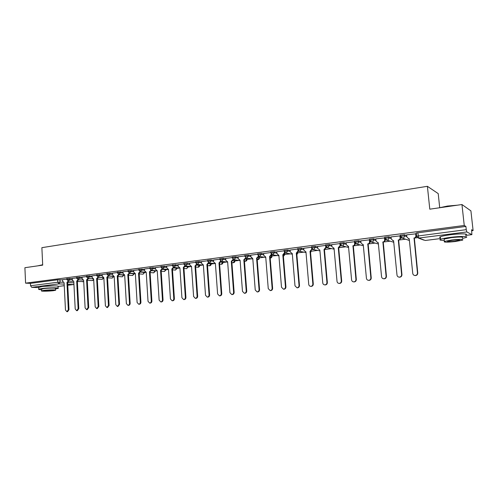 <?xml version="1.0" encoding="UTF-8"?>
<svg xmlns="http://www.w3.org/2000/svg" width="498" height="498" viewBox="0 0 498 498"><rect width="100%" height="100%" fill="white"/><g stroke="black" fill="none" stroke-linecap="round" stroke-linejoin="round"><path stroke-width="0.75" d="M72.297 278.587L66.782 278.712M82.12 277.311L76.586 277.436M92.099 276.017L86.546 276.135M102.246 274.703L96.662 274.815M112.554 273.365L106.952 273.477M123.031 272.008L117.404 272.113M133.682 270.626L128.03 270.731M144.507 269.219L138.836 269.318M155.519 267.793L149.823 267.887M166.718 266.343L160.997 266.43M178.11 264.874L172.364 264.955M189.694 263.374L187.111 263.087L183.924 263.448M201.485 261.848L198.907 261.55L195.689 261.911M213.48 260.298L210.915 259.981L207.66 260.354M225.694 258.717L223.141 258.381L219.842 258.767M238.119 257.111L235.579 256.756L232.242 257.149M250.768 255.48L248.247 255.101L244.867 255.505M263.654 253.818L261.145 253.42L257.721 253.831M276.776 252.131L274.28 251.702L270.812 252.131M290.135 250.413L287.663 249.952L284.14 250.394M303.749 248.664L301.296 248.172L297.723 248.626M317.624 246.884L315.184 246.361L311.549 246.691L311.642 247.73L315.278 247.4L317.712 247.917M331.761 245.072L329.34 244.512L325.667 244.985M346.172 243.229L343.769 242.626L340.041 243.111M360.857 241.356L358.485 240.708L354.694 241.206M375.841 239.451L373.488 238.747L369.641 239.258M391.117 237.515L388.789 236.749L384.879 237.278M406.704 235.548L404.395 234.707L400.423 235.255M52.906 285.883L43.793 286.369M113.843 276.427L114.167 276.346L115.797 304.701L117.354 306.444L118.891 304.378L117.248 275.954L118.586 274.466M123.971 275.133L124.656 275.045M134.261 273.819L135.332 273.682M144.719 272.487L146.182 272.3M151.398 270.713L157.219 270.887M162.491 269.337L166.133 269.754L168.436 269.455M173.777 267.943L177.12 268.354L179.716 268.017M185.25 266.523L188.288 266.922L191.188 266.555M196.915 265.085L199.642 265.471L202.854 265.061M208.78 263.623L211.189 263.996L214.725 263.548M220.851 262.147L222.93 262.496L226.802 262.004M233.126 260.641L234.882 260.971L239.09 260.435M245.614 259.116L247.033 259.414L251.602 258.842M258.319 257.572L259.402 257.833L264.338 257.211M271.242 255.997L277.299 255.561M284.383 254.403L290.502 253.874M297.748 252.791L303.948 252.156M311.163 251.235L317.649 250.407M325.157 249.448L331.6 248.626M339.412 247.631L345.817 246.809M353.947 245.775L360.309 244.96M368.763 243.883L375.081 243.074M383.871 241.953L390.139 241.156M399.284 239.986L405.497 239.196M415.002 237.982L417.318 237.683M471.724 230.736L473.1 230.562L471.612 229.709L471.88 234.645L466.85 231.944L418.793 238.063L425.267 240.472L440.525 238.561M439.703 207.641L438.209 193.604L427.39 186.314L429.793 209.179L461.951 204.529L464.248 225.47L25.585 283.144L24.9 267.706L42.697 265.135L41.876 247.668L427.39 186.314M461.951 204.529L470.915 210.878L473.1 230.562M38.676 287.601L31.698 287.34L30.54 285.752L30.434 283.362L57.662 279.801L62.623 279.839M30.434 283.362L25.585 283.144M416.278 233.195L416.583 236.164L466.253 229.653L466.85 231.944M466.253 229.653L465.898 226.416L464.248 225.47M415.973 233.805L406.636 234.875M400.236 235.859L391.061 236.905M384.817 237.863L375.785 238.891M369.69 239.806L360.813 240.845M354.744 241.704L346.129 242.756M340.084 243.578L331.718 244.63M325.704 245.414L317.587 246.473M305.953 251.976L305.523 251.888L305.946 251.864L308.741 284.37C308.941 285.584 309.625 286.244 310.783 286.35C312.122 286.182 312.812 285.379 312.844 283.941L310.017 251.341L311.767 249.212L311.599 247.226L303.718 248.278M297.76 249.031L290.11 250.052M284.177 250.799L276.745 251.795M270.844 252.536L263.629 253.501M257.752 254.241L250.749 255.181M244.898 255.922L238.094 256.831M232.273 257.566L225.669 258.45M219.873 259.184L213.461 260.037M207.691 260.771L201.466 261.599M195.72 262.328L189.595 263.125L189.806 264.942L191.537 266.467L193.61 296.503L195.353 298.339C196.48 298.178 197.059 297.443 197.096 296.136L195.004 266.025L196.511 264.17M183.955 263.865L178.097 264.643M172.389 265.372L166.625 266.125L166.824 267.905L168.492 269.412L170.428 298.943L172.115 300.755C173.198 300.593 173.758 299.871 173.796 298.588L171.841 268.982L173.304 267.258M161.028 266.853L155.426 267.582L155.619 269.356L157.262 270.844L159.13 300.138L160.792 301.931C161.856 301.769 162.404 301.06 162.441 299.79L160.555 270.426L161.987 268.758M149.848 268.31L144.414 269.02L144.607 270.775L146.219 272.257L148.024 301.309L149.655 303.089C150.701 302.927 151.243 302.224 151.28 300.96L149.456 271.84L150.869 270.227M138.861 269.742L133.669 270.433M128.054 271.149L122.938 271.815L123.118 273.545L124.674 275.008L126.361 303.587L127.942 305.342C128.951 305.187 129.474 304.49 129.511 303.257L127.805 274.61L129.169 273.078M117.428 272.537L112.461 273.184L112.641 274.896L113.918 276.371M106.97 273.9L102.152 274.523L102.327 276.228L103.833 277.666L105.402 305.797L106.933 307.527L108.452 305.473L106.858 277.28L108.178 275.83M96.687 275.238L92.093 275.855M86.565 276.558L82.108 277.156M76.605 277.853L72.285 278.432M233.406 259.732L234.676 259.9L234.745 260.852L233.114 262.782C234.222 262.714 234.807 262.11 234.882 260.971M245.944 258.213L246.84 258.338L246.915 259.296L245.253 261.251C246.373 261.182 246.964 260.572 247.033 259.414M258.705 256.669L259.221 256.75L259.302 257.715L257.603 259.682C258.736 259.62 259.334 259.004 259.402 257.833M271.69 255.107L271.902 256.103L270.19 258.095C271.323 258.02 271.927 257.398 271.995 256.227M66.8 279.135L62.536 279.689L62.698 281.339L64.099 282.74L65.468 310.005L66.9 311.686L68.326 309.706L66.944 282.378L68.176 281.046M271.734 254.783L272.163 254.727M284.981 253.077L285.503 253.009M298.47 251.341L299.099 251.26M312.221 249.573L312.949 249.473M326.227 247.767L327.068 247.662M340.501 245.931L341.46 245.807M355.055 244.057L356.126 243.92M369.896 242.146L371.085 241.991M385.022 240.198L386.342 240.03M400.454 238.212L401.905 238.025M416.197 236.189L416.583 236.139M416.565 235.965L416.197 236.015M222.923 262.402L222.911 261.525M234.869 260.877L234.676 259.9M247.027 259.315L246.84 258.338M259.396 257.734L259.221 256.75M271.983 256.121L271.821 255.132M465.898 226.416L416.26 233.027M401.556 237.895L400.454 238.038M386 239.899L385.022 240.03M370.755 241.866L369.896 241.978M355.802 243.79L355.055 243.889M341.136 245.682L340.501 245.763M326.756 247.531L326.227 247.599M312.644 249.349L312.221 249.405M298.8 251.135L298.476 251.179M406.629 234.838L406.847 236.948L408.659 238.704L409.219 238.673L412.749 273.414C412.985 274.684 413.751 275.388 415.052 275.512C416.621 275.35 417.424 274.485 417.455 272.916L414.043 238.056C415.27 237.776 415.88 237.023 415.88 235.784L416.185 235.903C416.191 237.135 415.581 237.895 414.355 238.169L417.76 272.979C417.735 274.541 416.932 275.4 415.363 275.562L414.84 275.5M415.967 233.767L416.185 235.903M409.238 238.816L408.304 238.648M415.662 233.662L415.88 235.784M413.894 238.075L414.205 238.193M391.055 236.867L391.26 238.959L393.053 240.702L393.588 240.671L396.999 275.07C397.23 276.34 397.983 277.031 399.265 277.149C400.797 276.988 401.581 276.135 401.612 274.585L398.313 240.067C399.514 239.793 400.112 239.04 400.112 237.82L400.448 237.932C400.448 239.152 399.844 239.899 398.649 240.173L401.942 274.641C401.911 276.185 401.133 277.037 399.595 277.205L399.116 277.143M400.236 235.822L400.448 237.932M393.601 240.814L392.766 240.659M399.906 235.716L400.112 237.82M398.163 240.086L398.5 240.192M375.785 238.859L375.984 240.932L377.752 242.657L378.262 242.626L381.561 276.701C381.785 277.959 382.532 278.643 383.79 278.762C385.29 278.594 386.05 277.753 386.081 276.222L382.894 242.034C384.07 241.767 384.661 241.026 384.661 239.812L385.016 239.918C385.016 241.132 384.425 241.872 383.248 242.14L386.436 276.278C386.404 277.797 385.639 278.643 384.145 278.812L383.69 278.756M384.811 237.832L385.016 239.918M378.275 242.763L377.528 242.632M384.456 237.727L384.661 239.812M382.75 242.053L383.105 242.159M439.099 207.834L447.434 206.06L457.326 205.195M454.848 205.556L440.805 207.585M462.449 238.455L465.954 237.527C469.583 236.208 460.488 236.064 450.746 237.322C445.772 237.969 442.392 238.629 440.606 239.301C439.018 240.036 440.238 240.397 444.266 240.385M465.674 234.994C469.297 233.643 460.208 233.469 450.472 234.745C445.498 235.398 442.118 236.071 440.338 236.762C439.348 237.185 439.379 237.502 440.437 237.702M444.197 239.725L444.129 239.065L451.449 237.639C459.884 236.762 463.526 236.811 462.374 237.789M451.705 240.005L444.378 241.406C443.27 242.345 446.88 242.395 455.203 241.536L462.63 240.123C463.787 239.177 460.146 239.133 451.705 240.005M454.593 241.269L459.368 240.36C460.108 239.75 457.762 239.719 452.333 240.279L447.602 241.181C446.887 241.791 449.215 241.823 454.593 241.269M37.742 265.851L42.679 264.749M42.691 264.948L37.873 265.832M55.477 288.94L58.154 288.392C60.339 287.576 48.431 287.663 41.869 288.535L38.744 289.139C38.203 289.444 39.124 289.631 41.508 289.699M58.142 288.087L58.061 286.487C60.246 285.653 48.337 285.715 41.776 286.593L38.67 287.52M41.49 289.257L43.737 288.603C48.449 287.981 57.015 287.912 55.452 288.498L55.527 290.048M43.818 290.378L41.564 290.813C40.058 291.386 48.586 291.293 53.236 290.695L55.539 290.259C57.102 289.687 48.53 289.768 43.818 290.378M51.587 290.639L53.062 290.359C52.564 290.004 50.049 290.029 45.517 290.434L44.054 290.714C44.577 291.069 47.086 291.044 51.587 290.639M360.807 240.814L361 242.862L362.743 244.574L363.235 244.543L366.428 278.295C366.646 279.54 367.375 280.225 368.613 280.337C370.082 280.175 370.829 279.334 370.861 277.828L367.779 243.964C368.931 243.696 369.51 242.968 369.516 241.767L369.883 241.872C369.883 243.068 369.304 243.802 368.153 244.064L371.234 277.878C371.203 279.384 370.456 280.218 368.987 280.38L368.557 280.337M369.628 239.108L369.74 240.341L373.587 239.831L375.946 240.522M369.771 240.646L369.883 241.872M363.247 244.68L362.575 244.555M369.317 239.7L369.516 241.767M367.636 243.983L368.01 244.082M346.122 242.725L346.309 244.761L348.494 246.429L351.588 279.857C351.8 281.096 352.522 281.775 353.736 281.887C355.167 281.719 355.902 280.891 355.933 279.403L352.951 245.856C354.084 245.595 354.651 244.867 354.657 243.684L355.049 243.783C355.043 244.966 354.476 245.695 353.35 245.956L356.325 279.446C356.294 280.934 355.56 281.762 354.128 281.924L353.717 281.887M354.968 242.943L355.049 243.783M348.507 246.554L347.909 246.448M354.464 241.636L354.657 243.684M352.814 245.875L353.207 245.975M331.718 244.605L331.898 246.616L334.04 248.272L337.028 281.389C337.239 282.621 337.943 283.294 339.144 283.399C340.545 283.231 341.261 282.416 341.292 280.94L338.273 247.73L340.084 245.564L340.495 245.657L338.69 247.823L341.703 280.984C341.672 282.453 340.956 283.275 339.555 283.443L339.175 283.406M340.439 245.047L340.495 245.657M334.052 248.396L333.517 248.297M339.904 243.534L340.084 245.564M338.273 247.73L338.69 247.823M317.587 246.448L317.761 248.44L319.859 250.083L322.754 282.895C322.959 284.121 323.65 284.781 324.827 284.887C326.196 284.719 326.9 283.91 326.931 282.453L324.011 249.554L325.792 247.406L326.221 247.5L324.441 249.641L327.36 282.497C327.329 283.947 326.626 284.756 325.256 284.924L324.92 284.9M326.184 247.058L326.221 247.5M325.617 245.402L325.667 245.962M325.667 245.987L325.792 247.406M324.011 249.554L324.441 249.641M312.19 249.006L310.466 251.428L313.292 283.978C313.254 285.416 312.57 286.213 311.231 286.381L310.926 286.362M303.718 248.253L303.886 250.233L305.953 251.969M310.017 251.341L310.466 251.428M290.104 250.027L290.272 251.988L292.289 253.607L294.99 285.821L296.995 287.782C298.314 287.614 298.987 286.817 299.018 285.398L296.285 253.096L298.003 250.986L298.47 251.073L296.752 253.177L299.479 285.435C299.447 286.854 298.775 287.645 297.462 287.813L297.194 287.794M297.935 250.139L298.003 250.986M296.285 253.096L296.752 253.177M276.745 251.77L276.9 253.712L278.88 255.318L281.501 287.24L283.468 289.189C284.756 289.021 285.416 288.23 285.454 286.823L282.808 254.814L284.495 252.729L284.974 252.816L283.287 254.895L285.927 286.86C285.896 288.261 285.236 289.052 283.947 289.214L283.704 289.201M278.494 255.343L277.386 253.793M284.445 252.113L284.495 252.729M282.808 254.814L283.287 254.895M263.629 253.476L263.778 255.406L265.72 256.999L268.254 288.641L270.19 290.564C271.454 290.402 272.101 289.618 272.132 288.23L269.574 256.507L271.236 254.441L271.727 254.522L270.072 256.582L272.624 288.261C272.593 289.649 271.945 290.427 270.682 290.595L270.464 290.583M271.198 253.986L271.236 254.441M269.574 256.507L270.072 256.582M250.743 255.157L250.892 257.068L252.797 258.649L255.244 290.01L257.149 291.921C258.387 291.753 259.022 290.981 259.06 289.606L256.582 258.163L258.593 256.177M258.73 256.265L257.093 258.238L259.564 289.637C259.526 291.013 258.892 291.778 257.659 291.946L257.46 291.934M252.803 258.736L251.409 257.142M258.194 255.804L258.219 256.121M256.582 258.163L257.093 258.238M238.094 256.806L238.237 258.699L240.104 260.267L242.476 291.355L244.344 293.254C245.558 293.085 246.18 292.32 246.217 290.963L243.827 259.794L245.688 257.808M245.956 257.964L244.344 259.863L246.74 290.988C246.703 292.345 246.08 293.11 244.867 293.272L244.686 293.266M243.827 259.794L244.344 259.863M225.669 258.425L225.806 260.298L227.642 261.861L229.933 292.675L231.769 294.561C232.958 294.393 233.574 293.639 233.606 292.289L231.296 261.394L233.02 259.408M233.413 259.632L231.825 261.462L234.141 292.314C234.104 293.658 233.494 294.411 232.305 294.579L232.143 294.573M231.296 261.394L231.825 261.462M213.461 260.018L213.598 261.873L215.391 263.423L217.607 293.976L219.419 295.843C220.583 295.675 221.187 294.928 221.218 293.596L218.983 262.963L220.583 260.989M221.087 261.263L219.531 263.031L221.766 293.615C221.728 294.947 221.131 295.694 219.967 295.862L219.817 295.856M215.397 263.492L215.068 263.448M218.983 262.963L219.531 263.031M201.466 261.581L201.597 263.423L203.365 264.961L205.506 295.252L207.28 297.101C208.425 296.939 209.017 296.198 209.054 294.878L206.888 264.506L208.419 262.577M208.973 262.863L207.448 264.569L209.608 294.897C209.571 296.217 208.986 296.957 207.84 297.119L207.703 297.113M206.888 264.506L207.448 264.569M197.077 264.426L195.571 266.088L197.662 296.154C197.625 297.462 197.046 298.196 195.926 298.358L195.801 298.352M195.004 266.025L195.571 266.088M178.091 264.625L178.216 266.436L179.915 267.955L181.919 297.736L183.638 299.559C184.739 299.398 185.306 298.669 185.343 297.374L183.32 267.519L184.808 265.733M185.381 265.957L183.905 267.575L185.928 297.387C185.891 298.682 185.318 299.41 184.216 299.572L184.104 299.572M183.32 267.519L183.905 267.575M173.883 267.457L172.433 269.038L174.387 298.607C174.35 299.883 173.79 300.605 172.706 300.767L172.601 300.767M171.841 268.982L172.433 269.038M162.578 268.932L161.153 270.476L163.045 299.802C163.008 301.066 162.454 301.782 161.396 301.944L161.296 301.944M160.555 270.426L161.153 270.476M151.467 270.37L150.066 271.889L151.89 300.973C151.853 302.23 151.311 302.94 150.272 303.095L150.178 303.095M149.456 271.84L150.066 271.889M133.669 270.42L133.775 272.169L135.356 273.645L137.106 302.454L138.712 304.228C139.733 304.066 140.268 303.363 140.305 302.118L138.537 273.234L139.926 271.665M140.542 271.79L139.16 273.284L140.928 302.13C140.89 303.375 140.355 304.073 139.334 304.234L139.247 304.234M138.537 273.234L139.16 273.284M129.791 273.19L128.434 274.653L130.14 303.263C130.103 304.496 129.58 305.193 128.571 305.349L128.496 305.349M127.805 274.61L128.434 274.653M119.221 274.56L117.889 275.998L119.532 304.384L117.92 306.451M117.248 275.954L117.889 275.998M108.819 275.911L107.506 277.324L109.099 305.479L107.512 307.527M106.858 277.28L107.506 277.324M92.093 275.836L92.186 277.535L93.661 278.967L95.18 306.874L96.68 308.592L98.174 306.556L96.643 278.587L97.938 277.168M98.585 277.237L97.297 278.625L98.828 306.563L97.278 308.592M96.643 278.587L97.297 278.625M82.108 277.137L82.201 278.824L83.652 280.243L85.114 307.932L86.596 309.638L88.065 307.621L86.584 279.87L87.86 278.482M88.519 278.544L87.25 279.907L88.731 307.627L87.262 309.638L86.596 309.638M86.584 279.87L87.25 279.907M72.285 278.419L72.372 280.088L73.797 281.501L75.21 308.978L76.667 310.671L78.118 308.673L76.686 281.133L77.937 279.776M78.603 279.826L77.358 281.171L78.784 308.673L77.339 310.671L76.667 310.671M76.686 281.133L77.358 281.171M68.849 281.09L67.622 282.41L68.998 309.7L67.579 311.686L66.9 311.686M66.944 282.378L67.622 282.41M66.825 279.583L72.341 279.453M69.62 278.432L69.67 279.31L68.369 281.065L72.951 281.302M76.63 278.314L82.164 278.189M79.45 277.149L79.499 278.027L78.18 279.801L82.805 280.057M86.59 277.025L92.149 276.9M89.441 275.848L89.484 276.732L88.146 278.519L92.821 278.793M96.712 275.711L102.295 275.587M99.588 274.523L99.637 275.413L98.274 277.218L103.005 277.511M107.002 274.379L112.604 274.261M109.902 273.172L109.952 274.074L108.564 275.892L113.363 276.209M117.46 273.022L123.081 272.91M120.385 271.802L120.441 272.711L119.028 274.547L123.89 274.89M128.086 271.64L133.738 271.535M131.049 270.414L131.099 271.329L129.455 273.159M138.892 270.24L144.569 270.14M141.886 268.995L141.942 269.916L140.249 271.759M149.886 268.82L155.581 268.721M152.905 267.557L152.961 268.484L151.647 270.364L151.224 270.339M161.059 267.37L166.78 267.277M164.11 266.094L164.172 267.034L162.834 268.926L162.379 268.895M172.426 265.895L178.172 265.814M175.514 264.606L175.576 265.552L174.213 267.463L173.721 267.426M183.992 264.401L189.763 264.32M187.111 263.087L187.173 264.046L185.791 265.969L185.25 265.926M195.758 262.876L198.976 262.508L201.553 262.801M198.907 261.55L198.976 262.508L197.575 264.457L196.984 264.401M207.728 261.326L210.99 260.952L213.549 261.263M210.915 259.981L210.99 260.952L209.565 262.913L208.911 262.838M219.911 259.744L223.21 259.365L225.762 259.688M223.141 258.381L223.21 259.365L221.766 261.344L221.044 261.245M232.317 258.138L235.654 257.746L238.193 258.095M235.579 256.756L235.654 257.746L234.185 259.751L233.375 259.62M244.941 256.501L248.328 256.103L250.849 256.47M248.247 255.101L248.328 256.103L246.827 258.12L245.925 257.952M257.796 254.839L261.226 254.422L263.735 254.82M261.145 253.42L261.226 254.422L259.701 256.464L258.68 256.233M270.893 253.14L274.367 252.716L276.857 253.14M274.28 251.702L274.367 252.716L272.817 254.783L271.653 254.459M284.227 251.415L287.751 250.98L290.222 251.428M287.663 249.952L287.751 250.98L286.176 253.065L284.844 252.623M297.81 249.654L301.383 249.205L303.836 249.685M301.296 248.172L301.383 249.205L299.777 251.316L298.265 250.693M315.184 246.361L315.278 247.4L313.647 249.529L311.929 248.651M325.76 246.037L329.433 245.564L331.855 246.112M329.34 244.512L329.433 245.564L327.46 247.724L334.121 249.174M340.14 244.176L343.869 243.69L346.266 244.281M343.769 242.626L343.869 243.69C343.863 244.873 343.303 245.595 342.182 245.863L348.594 247.469M363.347 245.744L356.518 243.983L354.781 242.271L358.585 241.779L360.963 242.414M358.485 240.708L358.585 241.779C358.579 242.974 358.006 243.703 356.867 243.97L354.781 242.134L354.682 241.063M373.488 238.747L373.587 239.831C373.587 241.038 373.002 241.773 371.838 242.047L369.715 240.329M384.985 238.368L388.894 237.839L391.223 238.592M388.789 236.749L388.894 237.839C388.894 239.059 388.297 239.806 387.108 240.08L384.942 238.355M400.529 236.357L404.507 235.809L406.816 236.637M404.395 234.707L404.507 235.809C404.507 237.042 403.897 237.801 402.689 238.081L400.473 236.338M59.947 279.695L60.071 282.142L63.016 282.285M67.628 282.515L73.866 282.82M73.947 284.352L67.765 285.267L73.461 284.545L67.716 284.277M64.174 284.115L58.92 283.872L31.698 287.34M58.098 286.468L64.248 285.696L58.073 286.481M416.602 236.326L418.37 238.069L416.527 236.301M465.717 235.405L471.843 234.639M88.513 278.563L92.858 278.818M98.579 277.299L103.136 277.585M108.801 276.023L113.818 276.44L112.199 278.089L113.538 276.297M119.19 274.722L123.952 275.145L122.321 276.807L123.672 274.877M129.754 273.408L134.242 273.832L132.605 275.506L133.974 273.502M140.486 272.07L144.7 272.493L143.051 274.186L144.445 272.107M155.083 270.682L153.67 272.842L155.332 271.136M165.896 269.225L164.465 271.472L166.133 269.754M176.883 267.743L175.433 270.084L177.12 268.354M188.057 266.231L188.095 266.81L186.582 268.677L188.288 266.922M199.418 264.687L199.468 265.359L197.924 267.239C198.995 267.165 199.567 266.579 199.642 265.471M210.971 263.112L211.028 263.884L209.459 265.783C210.542 265.708 211.115 265.117 211.189 263.996M222.718 261.5L222.787 262.378L221.187 264.295C222.276 264.226 222.861 263.629 222.93 262.496M284.694 254.017L283.412 256.426L284.806 254.59M297.785 252.754L296.87 254.603M408.011 239.912L409.406 240.484M393.308 242.134L393.75 242.327M324.497 250.257L324.634 249.616M310.565 252.598L311.094 251.272M244.979 261.213L244.443 261.139M232.859 262.751L231.919 262.639M220.95 264.27L219.612 264.114M209.241 265.758L207.517 265.571M197.725 267.221L195.639 267.009M186.401 268.659L183.961 268.422M175.259 270.072L172.482 269.823M164.303 271.46L161.203 271.198M153.521 272.829L150.11 272.555M142.914 274.174L139.197 273.894M132.474 275.5L128.472 275.213M122.203 276.801L117.92 276.514M112.087 278.083L107.537 277.797M102.134 279.347L103.559 277.691M92.329 280.586L93.68 279.39M82.674 281.812L83.708 281.295M417.785 232.709L418.793 238.063L418.37 238.069L423.823 240.098M57.662 279.801L57.78 282.248L60.071 282.142L58.92 283.872L57.78 282.248L30.54 285.752M440.531 238.573L425.36 240.466M414.043 238.056L414.355 238.169M398.313 240.067L398.649 240.173M401.612 274.585L401.942 274.641M382.894 242.034L383.248 242.14M386.081 276.222L386.436 276.278M367.779 243.964L368.153 244.064M370.861 277.828L371.234 277.878M352.951 245.856L353.35 245.956M355.933 279.403L356.325 279.446M338.416 247.718L338.827 247.811M341.292 280.94L341.703 280.984M324.148 249.535L324.578 249.629M326.931 282.453L327.36 282.497M311.767 249.212L312.215 249.305M310.154 251.322L310.603 251.409M312.844 283.941L313.292 283.978M296.416 253.077L296.883 253.158M299.018 285.398L299.479 285.435M282.939 254.795L283.418 254.876M285.454 286.823L285.927 286.86M269.704 256.489L270.196 256.563M272.132 288.23L272.624 288.261M256.707 258.145L257.217 258.219M259.06 289.606L259.564 289.637M243.945 259.775L244.468 259.85M246.217 290.963L246.74 290.988M231.414 261.375L231.95 261.444M233.606 292.289L234.141 292.314M219.101 262.95L219.649 263.012M221.218 293.596L221.766 293.615M207 264.494L207.56 264.556M209.054 294.878L209.608 294.897M195.116 266.013L195.689 266.069M197.096 296.136L197.662 296.154M183.432 267.501L184.017 267.563M185.343 297.374L185.928 297.387M171.947 268.97L172.545 269.026M173.796 298.588L174.387 298.607M160.661 270.414L161.265 270.464M162.441 299.79L163.045 299.802M149.562 271.827L150.172 271.877M151.28 300.96L151.89 300.973M138.643 273.221L139.266 273.271M140.305 302.118L140.928 302.13M127.911 274.591L128.54 274.641M129.511 303.257L130.14 303.263M117.347 275.942L117.989 275.985M118.891 304.378L119.532 304.384M106.958 277.268L107.605 277.311M108.452 305.473L109.099 305.479M96.737 278.575L97.396 278.612M98.174 306.556L98.828 306.563M86.683 279.857L87.343 279.895M88.065 307.621L88.731 307.627M76.779 281.121L77.451 281.158M78.118 308.673L78.784 308.673M67.037 282.366L67.716 282.397M68.326 309.706L68.998 309.7M400.404 235.093L400.517 236.195L402.278 238.088L409.406 240.49M384.861 237.123L384.966 238.212L386.722 240.092L393.744 242.271M340.028 242.974L340.128 244.032L341.852 245.875M325.655 244.848L325.748 245.9L327.46 247.724M297.717 248.496L297.804 249.529L299.497 251.322L306.002 252.542M284.134 250.27L284.215 251.291L285.902 253.077L292.338 254.192M284.75 253.912L284.8 254.478M270.8 252.013L270.881 253.021L272.555 254.789L278.924 255.823M257.709 253.719L257.79 254.721L259.452 256.476L265.758 257.429M244.854 255.399L244.935 256.395L246.591 258.132L252.828 259.01M232.236 257.043L232.305 258.032L233.954 259.757L240.129 260.572M219.836 258.661L219.904 259.645L221.542 261.357L227.661 262.11M207.654 260.255L207.722 261.226L209.353 262.925L215.41 263.629M211.127 263.131L211.183 263.909M195.683 261.817L195.751 262.782L197.37 264.469L203.371 265.117M199.586 264.706L199.636 265.39M183.918 263.355L183.986 264.307L185.598 265.982L191.543 266.586M188.238 266.249L188.281 266.841M172.358 264.861L172.42 265.808L174.026 267.47L179.921 268.036M177.083 267.762L177.114 268.273M160.991 266.349L161.053 267.283L162.653 268.932L168.013 269.418M166.102 269.244L166.133 269.679M149.817 267.806L149.879 268.739L151.473 270.37L156.627 270.812M155.301 270.7L155.326 271.061M138.83 269.244L138.886 270.165L140.48 271.79L145.516 272.188M128.03 270.651L128.079 271.566L129.661 273.178L134.603 273.551M117.397 272.039L117.453 272.948L119.028 274.547M106.946 273.408L106.995 274.305L108.564 275.892M96.662 274.747L96.712 275.643L98.274 277.218M86.54 276.073L86.59 276.956L88.146 278.519M76.58 277.374L76.624 278.251L78.18 279.801M66.776 278.65L66.825 279.527L68.369 281.065M378.393 244.008L371.471 242.059L369.728 240.192M324.509 250.363L324.665 249.61M319.928 250.868L313.348 249.542L311.642 247.73M310.571 252.667L311.138 251.247M296.876 254.646L297.854 252.922M97.322 279.061L102.233 279.353L103.845 277.89M87.268 280.306L92.429 280.592L93.711 279.969M77.377 281.532L83.72 281.519M73.586 284.539L73.947 284.439M465.723 235.417L471.88 234.645M408.659 238.704L408.983 238.816M415.052 275.512L415.363 275.562M393.053 240.702L393.395 240.808M399.265 277.149L399.595 277.205M377.752 242.657L378.113 242.763M383.79 278.762L384.145 278.812M440.606 239.301L440.338 236.762M444.129 239.065L444.378 241.406M459.324 239.949L459.368 240.36M38.744 289.139L38.657 287.215M41.477 289.039L41.564 290.813M362.743 244.574L363.123 244.674M368.613 280.337L368.987 280.38M348.027 246.454L348.426 246.554M353.736 281.887L354.128 281.924M333.585 248.303L334.009 248.396M339.144 283.399L339.555 283.443M324.827 284.887L325.256 284.924M310.783 286.35L311.231 286.381M296.995 287.782L297.462 287.813M283.468 289.189L283.947 289.214M270.19 290.564L270.682 290.595M252.436 258.674L252.803 258.723M257.149 291.921L257.659 291.946M239.756 260.292L240.111 260.342M244.344 293.254L244.867 293.272M227.3 261.886L227.648 261.929M231.769 294.561L232.305 294.579M219.419 295.843L219.967 295.862M203.047 264.986L203.365 265.017M207.28 297.101L207.84 297.119M191.232 266.492L191.543 266.523M195.353 298.339L195.926 298.358M183.638 299.559L184.216 299.572M172.115 300.755L172.706 300.767M160.792 301.931L161.396 301.944M149.655 303.089L150.272 303.095M138.712 304.228L139.334 304.234M127.942 305.342L128.571 305.349M117.354 306.444L117.989 306.451M106.933 307.527L107.58 307.527M96.68 308.592L97.34 308.592"/></g></svg>
